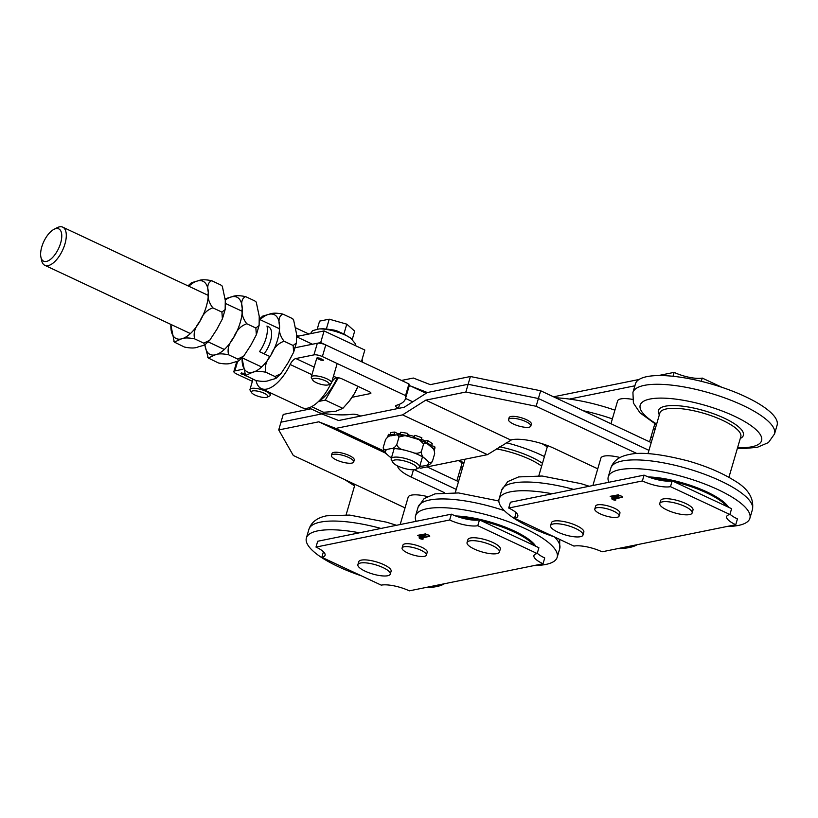 <?xml version="1.0" encoding="UTF-8"?>
<svg xmlns="http://www.w3.org/2000/svg" width="818" height="818" viewBox="0 0 818 818"><rect width="100%" height="100%" fill="white"/><g stroke="black" fill="none" stroke-linecap="round" stroke-linejoin="round"><path stroke-width="1.23" d="M318.539 401.423A33.732 15.419 -64.9 0 0 337.313 377.64M225.226 298.795L232.046 296.74C234.95 295.39 239.48 295.359 245.635 296.627C242.026 298.243 240.901 302.149 242.261 308.345C241.382 313.488 242.885 318.631 246.77 323.754C240.768 325.861 236.433 330.421 233.754 337.435C228.846 343.386 227.128 349.174 228.621 354.797C222.476 353.529 217.946 353.56 215.032 354.9L208.314 358.028L218.426 362.967C224.572 364.245 229.101 364.204 232.005 362.865L238.6 360.983L237.721 359.061L243.682 356.167L250.727 345.39L256.341 334.828L255.87 328.018L259.112 325.472L259.234 316.3L256.259 302.169L254.725 300.891L255.86 301.719M208.191 357.875L204.878 344.889M228.621 354.797L237.721 359.061M246.77 323.754L255.87 328.018M245.635 296.627L254.725 300.891M259.357 319.122L262.742 316.096L269.326 314.214C272.241 312.875 276.77 312.834 282.916 314.112C279.306 315.728 278.192 319.634 279.551 325.83C278.662 330.973 280.165 336.106 284.061 341.239C278.048 343.345 273.713 347.895 271.044 354.91C266.126 360.871 264.418 366.658 265.911 372.272C259.756 371.004 255.226 371.045 252.322 372.384L245.604 375.513L255.707 380.452C261.852 381.72 266.382 381.679 269.296 380.339L275.891 378.468L275.001 376.536L280.963 373.652L288.018 362.865L293.621 352.313L293.151 345.503L296.392 342.946L296.525 333.785L293.539 319.644L292.016 318.376L293.141 319.204M245.482 375.36L241.985 357.957M282.916 314.112L292.016 318.376M265.911 372.272L275.001 376.536M268.56 326.801A18.231 8.333 115.1 0 1 264.132 353.826M284.061 341.239L293.151 345.503M270.032 356.587L259.49 351.648A21.084 9.642 -64.9 0 0 266.024 338.263A21.084 9.642 -64.9 0 0 266.985 325.993M41.769 246.934A17.843 8.16 115.1 0 1 53.896 229.388A17.843 8.16 115.1 0 1 61.728 237.21A17.843 8.16 115.1 0 1 51.933 258.12A17.843 8.16 115.1 0 1 40.9 257.108A17.843 8.16 115.1 0 1 41.769 246.934M40.9 257.108L41.636 260.513A21.084 9.642 -64.9 0 0 44.857 265.329A21.084 9.642 -64.9 0 0 64.939 243.989A21.084 9.642 -64.9 0 0 62.751 227.159A21.084 9.642 -64.9 0 0 56.984 227.772L53.896 229.388M311.586 406.648L323.57 412.262L335.492 411.372L342.865 408.356L349.194 401.229L354.214 393.898A31.616 14.458 115.1 0 1 349.552 400.779A31.616 14.458 115.1 0 1 349.388 400.984M358.008 386.382A31.616 14.458 115.1 0 1 354.214 393.898L357.947 386.352M362.517 362.18L362.118 359.286M318.478 401.485L325.278 400.114L338.355 377.752M325.278 400.114L342.865 408.356M174.244 341.965L170.747 324.347M187.976 285.871L191.504 282.701L198.099 280.819C201.003 279.48 205.533 279.439 211.678 280.717C208.079 282.333 206.954 286.239 208.314 292.435C207.435 297.578 208.938 302.711 212.823 307.844C206.821 309.95 202.475 314.501 199.807 321.515C194.899 327.476 193.181 333.263 194.674 338.877C188.529 337.609 183.999 337.65 181.085 338.989L174.367 342.118L184.469 347.057C190.625 348.325 195.154 348.294 198.058 346.944L204.653 345.073L203.764 343.141L209.735 340.257L216.78 329.47L222.394 318.918L221.923 312.108L225.154 309.562L225.287 300.39L222.312 286.249L220.778 284.981L221.913 285.809M221.923 312.108L212.823 307.844M220.778 284.981L211.678 280.717M203.764 343.141L194.674 338.877M553.541 396.802L639.052 379.48M658.429 375.554L674.134 372.374A21.084 6.023 -163.7 0 0 702.243 378.08L722.049 387.364M569.389 399.072L634.891 385.799M674.134 372.374L672.989 376.28M702.243 378.08L701.292 381.331M614.758 499.604L613.878 499.409L614.819 499.532M614.073 499.184L615.085 499.665L613.602 499.287M613.766 499.522L612.416 499.062L614.001 499.246M615.77 496.986A2.843 0.818 -163.7 0 0 611.67 496.546A2.843 0.818 -163.7 0 0 614.175 498.121A2.843 0.818 -163.7 0 0 617.13 498.142A2.843 0.818 -163.7 0 0 616.026 497.099L614.267 497.283L615.801 496.884M618.04 496.69A2.843 0.818 -163.7 0 0 622.14 497.129A2.843 0.818 -163.7 0 0 619.635 495.555A2.843 0.818 -163.7 0 0 616.68 495.534A2.843 0.818 -163.7 0 0 617.784 496.577L618.091 496.516M617.866 496.731L616.199 497.068A3.16 0.9 16.3 0 1 617.437 498.234A3.16 0.9 16.3 0 1 616.946 498.54A3.16 0.9 16.3 0 1 613.408 497.968A3.16 0.9 16.3 0 1 611.363 496.454A3.16 0.9 16.3 0 1 611.854 496.148A3.16 0.9 16.3 0 1 615.944 496.945L617.61 496.608A3.16 0.9 16.3 0 1 616.373 495.442A3.16 0.9 16.3 0 1 616.864 495.135A3.16 0.9 16.3 0 1 620.402 495.708A3.16 0.9 16.3 0 1 622.447 497.221A3.16 0.9 16.3 0 1 621.956 497.528A3.16 0.9 16.3 0 1 617.866 496.731L617.927 496.546A3.16 0.9 16.3 0 0 618.071 496.598M622.457 497.119A3.16 0.9 16.3 0 1 622.017 497.334L615.269 498.878L622.017 497.334A3.16 0.9 16.3 0 1 621.895 497.354M610.177 496.495L618.541 494.798L610.238 496.311M617.447 498.131A3.16 0.9 16.3 0 1 616.997 498.346A3.16 0.9 16.3 0 1 616.884 498.366M612.907 499.532A1.789 0.511 -163.7 0 0 615.576 499.839A1.789 0.511 -163.7 0 0 614.001 498.847A1.789 0.511 -163.7 0 0 612.14 498.837A1.789 0.511 -163.7 0 0 612.907 499.532M612.743 499.563A2.106 0.603 16.3 0 1 611.833 498.745A2.106 0.603 16.3 0 1 614.021 498.755A2.106 0.603 16.3 0 1 615.882 499.931A2.106 0.603 16.3 0 1 612.743 499.563M602.058 551.802L735.74 524.716A21.084 6.023 16.3 0 1 726.64 516.547A21.084 6.023 16.3 0 1 729.901 514.502L670.494 486.659A21.084 6.023 16.3 0 1 642.375 480.953L508.704 508.029A21.084 6.023 16.3 0 1 517.804 516.209A21.084 6.023 16.3 0 1 514.542 518.244L573.95 546.097A21.084 6.023 16.3 0 1 602.058 551.802M735.74 524.716L737.437 518.898A21.084 6.023 16.3 0 1 729.993 514.205M729.901 514.502L731.599 508.694L672.191 480.841A21.084 6.023 16.3 0 1 644.083 475.135L510.412 502.221L508.704 508.029M670.494 486.659L672.191 480.841M642.375 480.953L644.083 475.135M514.542 518.244L516.158 512.733M422.047 538.643L421.168 538.448L422.057 538.581M421.055 538.561L419.695 538.101L420.677 537.907L422.374 538.704L420.892 538.326M423.059 536.025A2.843 0.818 -163.7 0 0 418.959 535.585A2.843 0.818 -163.7 0 0 421.454 537.17A2.843 0.818 -163.7 0 0 424.419 537.181A2.843 0.818 -163.7 0 0 423.315 536.138L421.556 536.322L423.09 535.923M425.053 535.606L424.91 535.637A3.16 0.9 16.3 0 1 423.663 534.481A3.16 0.9 16.3 0 1 424.153 534.174A3.16 0.9 16.3 0 1 427.691 534.747A3.16 0.9 16.3 0 1 429.736 536.26A3.16 0.9 16.3 0 1 429.245 536.567A3.16 0.9 16.3 0 1 425.156 535.77L423.479 536.107A3.16 0.9 16.3 0 1 424.726 537.273A3.16 0.9 16.3 0 1 424.235 537.579A3.16 0.9 16.3 0 1 420.697 537.007A3.16 0.9 16.3 0 1 418.652 535.493A3.16 0.9 16.3 0 1 419.143 535.187A3.16 0.9 16.3 0 1 423.233 535.984L423.07 536.005M425.329 535.729A2.843 0.818 -163.7 0 0 429.43 536.168A2.843 0.818 -163.7 0 0 426.924 534.594A2.843 0.818 -163.7 0 0 423.969 534.573A2.843 0.818 -163.7 0 0 425.074 535.616L425.38 535.555M429.747 536.158A3.16 0.9 16.3 0 1 429.307 536.373L422.558 537.917L429.307 536.373A3.16 0.9 16.3 0 1 429.184 536.393M417.466 535.534L425.82 533.837L417.528 535.35M424.726 537.17A3.16 0.9 16.3 0 1 424.286 537.385A3.16 0.9 16.3 0 1 424.164 537.406M423.233 535.984L424.931 535.545M419.051 535.913A3.16 0.9 16.3 0 1 418.704 535.401M420.196 538.571A1.789 0.511 -163.7 0 0 422.865 538.878A1.789 0.511 -163.7 0 0 421.29 537.886A1.789 0.511 -163.7 0 0 419.429 537.876A1.789 0.511 -163.7 0 0 420.196 538.571M420.033 538.602A2.106 0.603 16.3 0 1 419.123 537.784A2.106 0.603 16.3 0 1 421.311 537.794A2.106 0.603 16.3 0 1 423.172 538.97A2.106 0.603 16.3 0 1 420.033 538.602M409.348 590.841L543.029 563.755A21.084 6.023 16.3 0 1 533.929 555.586A21.084 6.023 16.3 0 1 537.191 553.551L477.784 525.698A21.084 6.023 16.3 0 1 449.665 519.992L315.993 547.078A21.084 6.023 16.3 0 1 325.083 555.248A21.084 6.023 16.3 0 1 321.832 557.293L381.239 585.136A21.084 6.023 16.3 0 1 409.348 590.841M543.029 563.755L544.727 557.948A21.084 6.023 16.3 0 1 537.273 553.244M537.191 553.551L538.888 547.733L479.481 519.88A21.084 6.023 16.3 0 1 451.372 514.174L317.691 541.26L315.993 547.078M477.784 525.698L479.481 519.88M449.665 519.992L451.372 514.174M321.832 557.293L323.437 551.772M582.079 536.107A16.861 4.816 16.3 0 1 563.346 534.307A16.861 4.816 16.3 0 1 550.606 525.606A16.861 4.816 16.3 0 1 551.496 524.573A16.861 4.816 16.3 0 1 570.238 526.373A16.861 4.816 16.3 0 1 582.978 535.074A16.861 4.816 16.3 0 1 582.079 536.107M550.606 525.606L551.455 522.702A16.861 4.816 16.3 0 1 552.344 521.669A16.861 4.816 16.3 0 1 571.087 523.469A16.861 4.816 16.3 0 1 583.827 532.17L582.978 535.074M680.147 514.174A16.861 4.816 16.3 0 1 659.768 503.499A16.861 4.816 16.3 0 1 671.762 502.283A16.861 4.816 16.3 0 1 692.14 512.958A16.861 4.816 16.3 0 1 680.147 514.174M659.768 503.499L660.617 500.585A16.861 4.816 16.3 0 1 672.611 499.369A16.861 4.816 16.3 0 1 692.989 510.054L692.14 512.958M367.016 572.007A16.861 4.816 16.3 0 1 357.885 564.645A16.861 4.816 16.3 0 1 381.137 566.762A16.861 4.816 16.3 0 1 390.258 574.113A16.861 4.816 16.3 0 1 367.016 572.007M357.885 564.645L358.744 561.741A16.861 4.816 16.3 0 1 381.986 563.858A16.861 4.816 16.3 0 1 391.116 571.209L390.258 574.113M494.338 546.567A16.861 4.816 16.3 0 1 499.43 551.997A16.861 4.816 16.3 0 1 489.082 553.489A16.861 4.816 16.3 0 1 472.15 547.968A16.861 4.816 16.3 0 1 467.058 542.538A16.861 4.816 16.3 0 1 477.405 541.046A16.861 4.816 16.3 0 1 494.338 546.567M467.058 542.538L467.906 539.624A16.861 4.816 16.3 0 1 478.254 538.132A16.861 4.816 16.3 0 1 495.187 543.663A16.861 4.816 16.3 0 1 500.279 549.093L499.43 551.997M653.521 428.346A73.773 21.074 16.3 0 1 655.075 429.409M555.626 397.783A73.773 21.074 16.3 0 1 614.911 410.166M637.14 544.696A73.773 21.074 16.3 0 1 617.764 548.622M554.144 536.812A73.773 21.074 16.3 0 1 530.923 527.579A73.773 21.074 16.3 0 1 499.092 498.97A73.773 21.074 16.3 0 1 552.17 493.755M632.928 392.517L635.474 383.785A73.773 21.074 16.3 0 1 745.28 396.597A73.773 21.074 16.3 0 1 777.1 425.207L774.544 433.929A73.773 21.074 16.3 0 0 742.724 405.319A73.773 21.074 16.3 0 0 644.328 385.37A73.773 21.074 16.3 0 0 632.928 392.517L633.398 403.039L640.044 412.875L656.445 424.726M651.66 478.09A52.7 15.051 16.3 0 1 671.036 481.015M674.042 481.7A52.7 15.051 16.3 0 1 706.64 492.896A52.7 15.051 16.3 0 1 727.038 506.546M648.337 476.925A52.7 15.051 16.3 0 1 706.926 491.925A52.7 15.051 16.3 0 1 728.541 507.252M608.889 482.272A73.773 21.074 16.3 0 1 608.255 476.853A73.773 21.074 16.3 0 1 718.061 489.665A73.773 21.074 16.3 0 1 749.881 518.275A73.773 21.074 16.3 0 1 726.926 526.506M460.81 467.385A73.773 21.074 16.3 0 1 462.364 468.448M361.433 575.852A73.773 21.074 16.3 0 1 338.202 566.618A73.773 21.074 16.3 0 1 306.382 538.009A73.773 21.074 16.3 0 1 359.46 532.794M444.43 583.735A73.773 21.074 16.3 0 1 425.053 587.661M481.332 520.739A52.7 15.051 16.3 0 1 513.929 531.935A52.7 15.051 16.3 0 1 534.328 545.586M458.949 517.129A52.7 15.051 16.3 0 1 478.325 520.054M455.626 515.964A52.7 15.051 16.3 0 1 514.205 530.964A52.7 15.051 16.3 0 1 535.831 546.291M416.178 521.311A73.773 21.074 16.3 0 1 415.544 515.892A73.773 21.074 16.3 0 1 525.35 528.704A73.773 21.074 16.3 0 1 557.17 557.314A73.773 21.074 16.3 0 1 534.215 565.545M320.687 342.568L361.423 361.668L364.828 350.032L324.092 330.932L320.687 342.568L294.48 347.875M296.607 335.646A4.213 1.933 -64.9 0 0 297.118 336.208A4.213 1.933 -64.9 0 0 297.772 336.27L324.092 330.932M242.005 358.509L241.269 358.662L242.005 358.509M321.116 359.91L320.881 359.163L322.476 359.48L322.742 360.032L320.83 359.358L322.691 360.227M318.222 358.662L317.875 357.752L320.298 358.877L319.889 358.161L317.824 357.947L318.222 358.662L320.247 359.071L319.828 358.356L320.247 359.071M321.198 358.99L322.885 359.562L323.294 360.513L320.615 360.012L317.742 358.775L317.22 357.671L321.188 358.887M317.282 357.476L317.793 358.581L320.676 359.818L323.683 360.186M320.676 359.818L320.053 359.143M244.981 374.787L241.801 374.235L241.463 373.11L244.061 373.315M240.921 373.417L241.463 373.11M241.525 372.916L241.862 374.041L244.838 374.593M246.146 375.943L244.51 375.421L245.635 375.544M244.807 375.339L245.737 375.636M244.715 373.836L242.189 373.427L242.23 374.102L245.645 374.419M244.776 373.642L242.251 373.233L242.23 374.102M252.363 381.352L236.607 373.969A6.319 1.81 16.3 0 1 233.876 371.515A6.319 1.81 16.3 0 1 234.848 370.902L242.782 369.296M360.697 416.065L360.554 415.994A6.319 1.81 -163.7 0 0 352.353 414.245A73.773 21.074 16.3 0 1 319.777 412.957L308.815 407.814M256.024 380.585A34.785 15.9 -64.9 0 0 261.331 388.57A34.785 15.9 -64.9 0 0 290.175 364.501A8.436 3.855 115.1 0 1 295.86 358.54L313.938 354.879A6.319 1.81 16.3 0 1 322.374 356.587L405.544 395.585A73.773 21.074 16.3 0 1 405.442 398.744A73.773 21.074 16.3 0 1 396.474 405.309A6.319 1.81 -163.7 0 0 395.707 405.871A6.319 1.81 -163.7 0 0 398.438 408.325L398.57 408.397M336.443 377.681A4.213 1.207 16.3 0 1 341.924 378.836L369.082 391.577A4.213 1.207 16.3 0 1 370.902 393.213A4.213 1.207 16.3 0 1 370.247 393.611L352.088 397.292M405.442 398.744L408.847 387.108A73.773 21.074 -163.7 0 0 408.949 383.949L325.779 344.961A6.319 1.81 -163.7 0 0 317.343 343.243L295.871 347.599A12.648 5.787 -64.9 0 0 295.145 347.803M412.753 401.812L405.534 398.427M330.901 383.591L330.912 383.601A8.436 3.855 115.1 0 1 330.932 383.57A34.785 15.9 -64.9 0 1 302.067 407.661L261.331 388.57M331.76 382.047A8.436 3.855 115.1 0 1 336.597 377.64L333.478 376.178M408.949 383.949L405.544 395.585M432.405 461.424C430.513 464.195 428.581 465.503 426.607 465.33A22.393 6.401 -163.7 0 0 427.497 460.769C429.082 462.927 430.718 463.141 432.405 461.424L434.665 453.663C434.47 450.299 433.407 448.141 431.464 447.201L426.475 443.059L423.601 443.939L419.235 439.695L408.877 436.607L404.961 435.636L399.02 436.955L397.333 434.757L391.311 435.779C389.337 435.616 387.405 436.914 385.513 439.695L383.213 447.579M390.953 448.622C392.937 448.785 394.869 447.487 396.761 444.706C398.09 447.845 400.81 449.675 404.91 450.176A22.393 6.401 -163.7 0 0 390.953 448.622L387.343 449.348A22.393 6.401 -163.7 0 0 386.454 453.918C384.511 452.978 383.448 450.82 383.253 447.446C383.652 449.757 385.012 450.391 387.343 449.348M411.474 452.047C415.217 453.765 418.509 453.653 421.331 451.7C421.526 455.064 422.589 457.221 424.532 458.172A22.393 6.401 -163.7 0 0 411.474 452.047L404.91 450.176M419.787 466.107A22.393 6.401 -163.7 0 0 422.988 466.066L420.534 466.352M391.403 458.029L389.409 456.516A22.393 6.401 -163.7 0 0 391.464 457.824M386.454 453.918L389.409 456.516M422.988 466.066L426.607 465.33M421.331 451.7L423.601 443.939M427.497 460.769L424.532 458.172M396.761 444.706L399.02 436.955M388.264 436.72L388.478 434.358L390.033 434.839M429.798 445.728L431.587 445.912L432.241 443.683A24.243 6.922 -163.7 0 0 427.855 440.718L427.2 442.947L426.362 442.988M420.656 440.268L421.884 437.824A24.243 6.922 -163.7 0 0 414.9 435.309L413.969 438.059M424.869 442.201L425.258 440.851L424.286 440.595L423.949 441.74M421.485 439.205A19.652 5.614 16.3 0 1 424.286 440.595M408.601 436.526L409.02 435.074L408.233 434.695L407.763 436.301M407.2 436.147L407.599 433.387L408.233 434.695M413.867 438.029L414.378 436.301L413.601 436.28L413.151 437.824M409.02 435.074A19.652 5.614 16.3 0 1 413.601 436.28M431.618 445.81L434.603 446.444L433.949 448.673L432.773 448.428M425.258 440.851L427.855 440.718M414.378 436.301L414.9 435.309M395.37 434.961L394.184 434.297L394.838 432.068A24.243 6.922 -163.7 0 0 390.636 432.783L389.981 435.012L391.658 435.708M388.478 434.358A24.243 6.922 -163.7 0 0 388.325 434.736L387.681 436.965A24.243 6.922 -163.7 0 0 387.65 437.078M394.838 432.068L397.517 433.581L397.17 434.747M398.202 434.798L398.489 433.837L397.517 433.581M398.489 433.837A19.652 5.614 16.3 0 1 400.227 433.847M407.599 433.387A24.243 6.922 -163.7 0 0 400.687 432.272L400.033 434.501L400.615 435.002M433.949 448.673A24.243 6.922 -163.7 0 1 434.235 450.462L434.859 448.346A24.243 6.922 -163.7 0 0 434.603 446.444M394.184 434.297A24.243 6.922 -163.7 0 0 389.981 435.012M406.945 435.616A24.243 6.922 -163.7 0 0 400.033 434.501M421.229 440.053A24.243 6.922 -163.7 0 0 414.245 437.538M431.587 445.912A24.243 6.922 -163.7 0 0 427.2 442.947M251.331 391.802A8.599 2.454 16.3 0 1 261.412 392.149A8.599 2.454 16.3 0 1 267.271 397.159A8.599 2.454 16.3 0 1 258.907 396.515A8.599 2.454 16.3 0 1 251.515 392.558A8.599 2.454 16.3 0 1 251.331 391.802M267.271 397.159L269.521 396.055A10.542 3.006 -163.7 0 0 270.237 395.329A10.542 3.006 -163.7 0 0 270.257 395.258A10.542 3.006 -163.7 0 0 260.83 389.44A10.542 3.006 -163.7 0 0 250.001 389.419A10.542 3.006 -163.7 0 0 249.981 389.491A10.542 3.006 -163.7 0 0 250.206 390.411L251.515 392.558M312.599 379.399A8.599 2.454 16.3 0 1 322.681 379.746A8.599 2.454 16.3 0 1 328.539 384.757A8.599 2.454 16.3 0 1 320.175 384.102A8.599 2.454 16.3 0 1 312.783 380.145A8.599 2.454 16.3 0 1 312.599 379.399M328.539 384.757L330.789 383.642A10.542 3.006 -163.7 0 0 331.505 382.916A10.542 3.006 -163.7 0 0 331.515 382.844A10.542 3.006 -163.7 0 0 322.098 377.037A10.542 3.006 -163.7 0 0 311.269 377.006A10.542 3.006 -163.7 0 0 311.249 377.078A10.542 3.006 -163.7 0 0 311.474 377.998L312.783 380.145M352.282 339.327L354.685 331.116L346.781 324.163L329.225 319.173L319.572 321.126L317.251 329.081M355.779 345.789L355.687 344.153L350.932 338.304L343.897 334L346.781 324.163M343.897 334L336.944 330.922A15.89 4.54 -163.7 0 0 333.887 330.053L326.351 329.01L329.225 319.173M326.351 329.01L322.66 328.805M416.076 469.225L418.53 468.029A14.755 4.213 -163.7 0 0 419.522 467.006A14.755 4.213 -163.7 0 0 413.162 461.291A14.755 4.213 -163.7 0 0 391.198 458.724A14.755 4.213 -163.7 0 0 391.485 460.125L392.906 462.456A12.648 3.609 16.3 0 1 397.865 459.869A12.648 3.609 16.3 0 1 411.474 463.448A12.648 3.609 16.3 0 1 416.076 469.225A12.648 3.609 16.3 0 1 403.775 468.274A12.648 3.609 16.3 0 1 392.906 462.456M632.467 399.389A21.084 6.023 -163.7 0 0 617.61 400.932L610.954 423.714M592.876 485.514L600.882 458.131A21.084 6.023 16.3 0 1 620.054 457.518M619.083 516.076L619.932 513.162A12.648 3.609 -163.7 0 0 611.353 506.976A12.648 3.609 -163.7 0 0 597.16 504.941A12.648 3.609 -163.7 0 0 595.657 506.066L594.798 508.97A12.648 3.609 -163.7 0 0 603.377 515.156A12.648 3.609 -163.7 0 0 617.57 517.191A12.648 3.609 -163.7 0 0 619.083 516.076A12.648 3.609 -163.7 0 0 610.504 509.88A12.648 3.609 -163.7 0 0 596.312 507.855A12.648 3.609 -163.7 0 0 594.798 508.97M402.088 548.009L402.947 545.105A12.648 3.609 16.3 0 1 421.065 546.976A12.648 3.609 16.3 0 1 427.221 552.201L426.372 555.115A12.648 3.609 16.3 0 1 408.254 553.234A12.648 3.609 16.3 0 1 402.088 548.009A12.648 3.609 16.3 0 1 420.207 549.89A12.648 3.609 16.3 0 1 426.372 555.115M400.166 524.553L408.172 497.17A21.084 6.023 16.3 0 1 424.808 495.974A21.084 6.023 16.3 0 1 427.333 496.557M456.239 489.389L414.235 469.696L456.239 489.389M427.068 466.894L458.509 481.638M322.609 413.376L321.74 413.928L338.672 420.524L404.184 407.252L427.354 392.528L468.121 384.276L538.397 398.519L540.667 390.769L470.391 376.515L468.121 384.276L427.354 392.528L410.421 385.932L409.031 386.208M401.474 380.442L413.356 378.039L430.288 384.644L470.391 376.515M405.043 507.866L293.294 455.473L278.713 429.941L280.973 422.18L321.74 413.928L280.973 422.18L283.243 414.429L310.942 408.816M540.667 390.769L651.22 442.599M410.421 385.932L426.137 393.294M465.851 392.026L536.138 406.28L538.397 398.519L648.95 450.35L538.397 398.519L468.121 384.276L465.851 392.026L425.749 400.155L402.579 414.879L335.738 428.417L318.805 421.812L278.713 429.941M397.589 465.912A31.616 9.029 -163.7 0 0 411.321 477.15L413.479 469.757M419.123 467.62L420.616 468.203L487.446 454.665L511.731 439.716A31.616 9.029 -163.7 0 1 553.898 448.264L597.764 468.826M444.379 492.651L411.321 477.15M318.805 421.812L385.575 453.111M536.138 406.28L637.089 453.612M425.749 400.155L510.616 439.941M335.738 428.417L383.846 450.963M419.205 467.548L420.616 468.203M402.579 414.879L487.446 454.665M508.551 419.583L509.123 417.64A11.595 3.313 16.3 0 1 516.25 416.618A11.595 3.313 16.3 0 1 527.896 420.432A11.595 3.313 16.3 0 1 531.373 424.143L530.81 426.086A11.595 3.313 -163.7 0 0 527.334 422.364A11.595 3.313 -163.7 0 0 515.677 418.55A11.595 3.313 -163.7 0 0 508.551 419.583A11.595 3.313 -163.7 0 0 518.745 426.014A11.595 3.313 -163.7 0 0 530.81 426.086M331.433 455.462L332.006 453.52A11.595 3.313 16.3 0 1 335.482 452.231A11.595 3.313 16.3 0 1 347.987 454.972A11.595 3.313 16.3 0 1 354.255 460.033L353.693 461.966A11.595 3.313 -163.7 0 0 347.415 456.914A11.595 3.313 -163.7 0 0 334.91 454.164A11.595 3.313 -163.7 0 0 331.433 455.462A11.595 3.313 -163.7 0 0 341.638 461.894A11.595 3.313 -163.7 0 0 353.693 461.966M204.929 344.848A31.616 14.458 -64.9 0 0 215.032 354.9A31.616 14.458 -64.9 0 0 233.754 337.435A31.616 14.458 -64.9 0 0 242.261 308.345A31.616 14.458 -64.9 0 0 232.046 296.74A31.616 14.458 -64.9 0 0 225.277 300.042M261.637 366.965L242.128 357.814A31.616 14.458 -64.9 0 0 242.108 360.769A31.616 14.458 -64.9 0 0 252.322 372.384A31.616 14.458 -64.9 0 0 271.044 354.91A31.616 14.458 -64.9 0 0 279.551 325.83A31.616 14.458 -64.9 0 0 269.326 314.214A31.616 14.458 -64.9 0 0 260.012 319.644M170.89 324.419A31.616 14.458 -64.9 0 0 170.87 327.374A31.616 14.458 -64.9 0 0 181.085 338.989A31.616 14.458 -64.9 0 0 199.807 321.515A31.616 14.458 -64.9 0 0 208.314 292.435A31.616 14.458 -64.9 0 0 198.099 280.819A31.616 14.458 -64.9 0 0 188.784 286.249M547.487 446.127A63.242 18.068 16.3 0 1 545.238 444.747M650.975 437.068A73.773 21.074 16.3 0 1 652.529 438.131M583.183 410.697A73.773 21.074 16.3 0 1 612.355 418.898M499.092 498.97L501.649 490.248A73.773 21.074 16.3 0 1 573.684 489.399M647.979 453.673L659.87 413.018A42.158 12.045 16.3 0 1 666.384 408.939A42.158 12.045 16.3 0 1 722.611 420.34A42.158 12.045 16.3 0 1 740.801 436.689L728.91 477.334M659.349 414.787A44.264 12.648 16.3 0 1 665.259 406.209A44.264 12.648 16.3 0 1 720.852 416.638A44.264 12.648 16.3 0 1 740.28 438.448M656.66 424.01A63.242 18.068 16.3 0 1 649.983 399.041A63.242 18.068 16.3 0 1 742.529 420.329A63.242 18.068 16.3 0 1 737.591 447.671M608.255 476.853L610.811 468.131A73.773 21.074 16.3 0 1 622.212 460.984A73.773 21.074 16.3 0 1 720.607 480.943A73.773 21.074 16.3 0 1 752.437 509.542L749.881 518.275M354.777 485.166A63.242 18.068 16.3 0 1 349.675 481.904M458.254 476.107A73.773 21.074 16.3 0 1 459.818 477.17M306.382 538.009L308.928 529.287A73.773 21.074 16.3 0 1 320.339 522.14A73.773 21.074 16.3 0 1 380.973 528.438M496.516 448.908A42.158 12.045 16.3 0 1 529.9 459.379A42.158 12.045 16.3 0 1 541.639 466.137M499.767 446.832A44.264 12.648 16.3 0 1 531.577 457.221A44.264 12.648 16.3 0 1 542.467 463.295M506.281 442.702A63.242 18.068 16.3 0 1 541.608 455.186A63.242 18.068 16.3 0 1 544.44 456.546M463.949 463.049A63.242 18.068 16.3 0 1 459.593 460.309M554.563 537.007A73.773 21.074 16.3 0 1 559.727 548.581L557.17 557.314M415.544 515.892L418.1 507.17A73.773 21.074 16.3 0 1 504.338 510.636M298.642 336.096L296.576 335.124M314.163 367.118L295.86 358.54M234.848 370.902L237.598 361.525M317.343 343.243L313.938 354.879M322.374 356.587L325.779 344.961M290.175 364.501L311.944 374.705M370.574 392.517L370.247 393.611M399.634 404.215L398.438 408.325M430.677 446.505L430.871 445.841M350.932 338.304A21.677 6.196 -163.7 0 0 318.938 328.948L312.568 330.656L310.431 333.703M255.737 301.566L256.259 302.169M256.341 334.828L259.101 325.472M238.6 360.983L243.682 356.167M207.792 357.435L208.314 358.028M280.963 373.652L275.891 378.468M296.392 342.946L293.621 352.302M293.028 319.051L293.55 319.644M245.083 374.91L245.604 375.513M312.476 344.235L296.648 336.811M279.531 328.785L259.357 319.337M242.24 311.31L225.41 303.417M208.293 295.39L62.751 227.159M224.347 349.48L208.181 341.904M190.4 333.57L44.857 265.329M174.367 342.118L173.845 341.515M209.735 340.257L204.653 345.073M222.312 286.249L221.79 285.656M225.154 309.562L222.394 318.918M541.966 443.653L547.283 446.843M501.649 490.248L507.712 481.628L518.612 476.925L542.17 476.025L581.015 483.653L589.236 486.25M538.817 475.79L547.641 445.626M737.376 448.387L743.511 448.571L757.345 447.303L768.439 442.569L774.544 433.929M610.811 468.131C613.244 460.963 619.175 456.475 628.613 454.634C640.412 451.659 660.33 453.786 688.378 461.015C706.517 466.27 721.762 472.743 734.114 480.442C748.071 488.51 754.176 498.213 752.437 509.542M344.654 479.553L354.572 485.882M308.928 529.287C311.361 522.119 317.302 517.62 326.73 515.79L349.634 515.074L386.505 522.17L396.526 525.289M346.106 514.829L355.002 484.399M458.377 460.554L463.734 463.765M418.1 507.17L424.174 498.561L435.064 493.857L458.622 492.947L498.847 500.994M559.686 539.41L559.727 548.581M455.268 492.712L465.074 459.195M308.867 334.02L296.218 328.09M236.709 361.812L233.876 371.515M419.235 439.695L426.475 443.059M397.333 434.757L404.961 435.636M420.585 466.362L419.726 466.311M252.997 379.174L250.001 389.419M270.901 393.049L270.237 395.329M316.801 358.079L311.269 377.006M337.169 363.529L331.505 382.916M323.447 328.734L318.938 328.948M394.164 448.581L391.198 458.724M422.487 456.863L419.522 467.006M654.85 423.806L649.574 441.822M462.139 462.845L456.863 480.861"/></g></svg>
